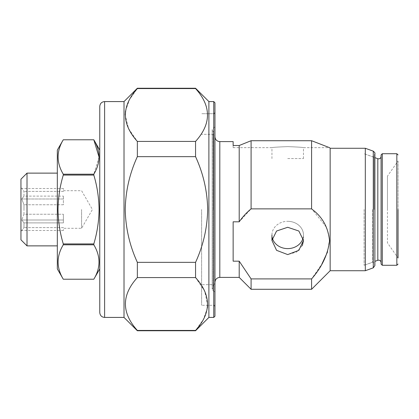 <?xml version="1.0" encoding="UTF-8"?>
<svg xmlns="http://www.w3.org/2000/svg" width="419" height="419" viewBox="0 0 419 419"><rect width="100%" height="100%" fill="white"/><g stroke="black" fill="none" stroke-linecap="round" stroke-linejoin="round"><path stroke-width="0.31" stroke-dasharray="2.1 1.57" d="M20.95 179.185L20.95 239.815M27.015 245.874L27.015 173.126M81.579 209.5L81.579 228.292L81.579 209.5M23.983 214.235L23.983 209.5L23.983 214.235L63.389 214.235L23.983 214.235L21.772 220.001L23.983 214.235M63.389 214.235L63.389 222.882L23.983 222.882L63.389 222.882L63.389 214.235L63.389 222.882L63.389 220.001L21.772 220.001L23.983 222.882L23.983 227.617L23.983 222.882L21.772 220.001L63.389 220.001L63.389 214.235M63.389 227.617L23.983 227.617L63.389 227.617L63.389 230.502L63.389 227.617M63.389 230.502L21.772 230.502L23.983 227.617L20.95 231.325M57.324 150.086L57.324 268.914M214.957 316.204L214.957 102.796M99.764 150.086L99.764 268.914M303.152 237.699A15.765 13.649 180 0 0 303.471 234.965A15.765 13.649 180 0 0 287.706 221.311A15.765 13.649 180 0 1 303.471 234.965A15.765 13.649 180 0 1 287.706 248.614A15.765 13.649 180 0 1 271.947 234.965A15.765 13.649 180 0 1 287.706 221.311A15.765 13.649 180 0 0 271.947 234.965A15.765 13.649 180 0 0 272.266 237.704M302.329 245.592L296.542 252.076L287.706 254.584L276.561 250.326L271.947 240.422L276.566 231.021L287.706 227.281L298.852 231.021L303.471 240.422L303.471 234.965L303.471 240.422M287.706 158.576L303.471 158.576L287.706 158.576M287.706 146.629C278.132 146.975 272.879 147.32 271.947 147.661C272.879 147.32 278.132 146.975 287.706 146.629C278.132 146.975 272.879 147.32 271.947 147.661C272.879 147.32 278.132 146.975 287.706 146.629C297.275 146.975 302.528 147.32 303.471 147.661C302.555 147.32 297.301 146.975 287.706 146.629C297.275 146.975 302.528 147.32 303.471 147.661C302.555 147.32 297.301 146.975 287.706 146.629M364.101 209.5L364.101 265.279L364.101 209.5M365.31 148.268L365.31 270.732M330.146 148.268L330.146 270.732M327.532 251.95L329.523 239.307L326.715 227.617L312.014 209.233M311.909 209.139L311.595 208.872L251.091 208.872L239.207 221.813L233.142 221.813L233.142 261.173L233.142 221.813L233.142 261.173L239.207 261.173L251.091 278.907L311.595 278.907L321.939 263.928M233.142 141.596L233.142 147.661L233.142 145.513L239.207 145.513L251.091 140.721L311.595 140.721L329.544 147.661L311.595 140.721L311.595 208.872M239.207 145.513L239.207 221.813M201.618 209.5L201.618 305.289L201.618 209.5M208.892 101.581L208.892 317.419M124.014 101.581L124.014 317.419M195.558 156.648C203.283 173.487 207.326 191.101 207.683 209.5C207.321 227.926 203.278 245.544 195.558 262.352L137.353 262.352C129.628 245.544 125.59 227.926 125.229 209.5C125.585 191.101 129.628 173.487 137.353 156.648L195.558 156.648L195.558 141.418L137.353 141.418L128.539 128.539L125.229 114.989M195.558 88.247L195.558 88.566C211.459 106.127 211.459 123.746 195.558 141.418M137.353 88.247L137.353 88.566L195.558 88.566M125.517 111.014L129.481 99.607L137.353 88.566M137.353 141.418L137.353 156.648M99.062 157.167L93.814 174.21L63.274 174.21C56.382 162.766 56.382 151.29 63.274 139.778L93.814 139.778M63.274 174.21L63.274 175.069L93.814 175.069C97.166 186.23 98.915 197.705 99.067 209.5C98.936 221.153 97.187 232.629 93.814 243.931L93.814 244.79C100.712 256.234 100.712 267.71 93.814 279.222L63.274 279.222C56.382 267.778 56.382 256.297 63.274 244.79L93.814 244.79M93.814 243.931L63.274 243.931C59.901 232.629 58.152 221.153 58.026 209.5C58.178 197.705 59.927 186.23 63.274 175.069M93.814 174.21L93.814 175.069M20.95 209.5L20.95 187.675L20.95 209.5M57.324 209.5L57.324 245.874L57.324 209.5M63.274 243.931L63.274 244.79M251.091 278.907L251.091 289.283M239.207 261.173L239.207 277.404M251.091 140.721L251.091 208.872M311.595 278.907L311.595 289.283M137.353 262.352L137.353 277.582L195.558 277.582L204.661 291.079L207.651 305.289M207.389 307.986L203.424 319.393L195.558 330.434L137.353 330.434C121.447 312.873 121.447 295.254 137.353 277.582M137.353 330.434L137.353 330.753M195.558 330.434L195.558 330.753M195.558 262.352L195.558 277.582M214.957 209.5L214.957 113.711L214.957 209.5M23.983 209.5L23.983 204.765L21.772 198.999L23.983 204.765L23.983 209.5M23.983 196.118L21.772 198.999L23.983 196.118L23.983 191.383L21.772 188.498L23.983 191.383L23.983 196.118L63.389 196.118L23.983 196.118M63.389 204.765L23.983 204.765L63.389 204.765L63.389 196.118L63.389 204.765M63.389 191.383L23.983 191.383L63.389 191.383L63.389 188.498L63.389 191.383M63.389 188.498L21.772 188.498L20.95 187.675M63.389 196.118L63.389 198.999L21.772 198.999L63.389 198.999L63.389 196.118M213.077 209.5L213.077 134.321L213.077 209.5M213.742 101.581L213.742 317.419M387.439 176.153L387.439 209.5L387.439 176.153L398.05 161.001L398.05 257.999L398.05 209.5L398.05 257.999L387.439 242.847L387.439 209.5L387.439 242.847M381.075 154.936L381.075 264.064M398.05 161.001L398.05 209.5M372.533 209.5L372.533 262.21L372.533 209.5M374.083 209.5L374.083 156.067L374.083 209.5M373.287 151.17L373.287 267.83M374.738 209.5L374.738 154.276L374.738 209.5M104.614 317.419L104.614 101.581M219.807 277.404L219.807 141.596M213.742 209.5L213.742 284.679L213.742 209.5M213.009 209.5L213.009 131.372L213.009 209.5M212.952 209.5L212.952 290.66L212.952 209.5M377.818 158.717L377.818 260.283M396.835 153.721L396.835 265.279M382.285 153.721L382.285 265.279M374.885 153.448L374.083 156.067L372.947 156.863L364.101 153.721L374.885 157.649L374.885 265.552L374.083 262.933L372.947 262.137L364.101 265.279L374.885 261.351M63.389 190.708L81.579 190.708L92.426 209.5L81.579 228.292L63.389 228.292M214.957 113.711L201.618 113.711L213.742 113.711L214.957 112.496M214.957 283.464L213.742 284.679L201.618 284.679L213.077 284.679L213.742 287.162L213.009 287.628L212.166 289.162L212.166 129.838L213.009 131.372L213.742 131.838L213.077 134.321L201.618 134.321L213.742 134.321L214.957 135.536M271.947 240.422L271.947 234.965M233.142 147.661L271.947 147.661L271.947 158.576M214.957 306.504L213.742 305.289L201.618 305.289L214.957 305.289M303.471 158.576L303.471 147.661L329.544 147.661M214.957 126.947L212.952 128.34L212.166 129.838L212.166 289.162L212.952 290.66L214.957 292.053"/><path stroke-width="0.63" d="M27.015 245.874L20.95 239.815L20.95 179.185L27.015 173.126L27.015 245.874L57.324 245.874M214.957 102.796L214.957 316.204L213.742 317.419L213.742 101.581L214.957 102.796M93.814 244.79L93.814 243.931C97.187 232.629 98.936 221.153 99.067 209.5C98.915 197.705 97.166 186.23 93.814 175.069L93.814 174.21C100.712 162.766 100.712 151.29 93.814 139.778L63.274 139.778L57.324 150.086L57.324 268.914L63.274 279.222L93.814 279.222C100.712 267.778 100.712 256.297 93.814 244.79L63.274 244.79C56.382 256.234 56.382 267.71 63.274 279.222L93.814 279.222L99.764 268.914L99.764 312.564L99.764 106.436L99.764 150.086L93.814 139.778L99.062 157.167M272.266 237.704A15.765 13.649 180 0 0 287.706 248.614A15.765 13.649 180 0 0 303.152 237.699M287.706 227.281L276.561 231.026L271.947 240.422L276.566 250.332L287.706 254.584L298.852 250.332L303.471 240.422L298.857 231.026L287.706 227.281M373.287 267.83L374.885 265.552L374.885 153.448C375.288 153.291 374.759 152.532 373.287 151.17L373.287 267.83L365.31 270.732L365.31 148.268L330.146 148.268L329.544 147.661M365.31 270.732L330.146 270.732L330.146 148.268M312.328 209.5C322.483 217.042 328.224 227.47 329.538 240.784C327.941 254.359 321.96 267.065 311.595 278.907L251.091 278.907L239.207 261.173L233.142 261.173L233.142 221.813L239.207 221.813C242.601 216.911 246.561 212.595 251.091 208.872L311.595 208.872L312.328 209.5L311.595 208.872L311.595 140.721L329.544 147.661L311.595 140.721L251.091 140.721L239.207 145.513L233.142 145.513L233.142 141.596L219.807 141.596L219.807 277.404C216.89 277.661 215.272 279.279 214.957 282.254M239.207 221.813L239.207 145.513M213.742 317.419L208.892 317.419L208.892 101.581L195.558 88.247L137.353 88.247L137.353 88.566C121.447 106.127 121.447 123.746 137.353 141.418L195.558 141.418C211.459 123.856 211.459 106.237 195.558 88.566L195.558 88.247M208.892 317.419L195.558 330.753L137.353 330.753L124.014 317.419L124.014 101.581L104.614 101.581L104.614 317.419C101.697 317.157 100.078 315.538 99.764 312.564M137.353 330.753L137.353 330.434L195.558 330.434C211.459 312.873 211.459 295.254 195.558 277.582L137.353 277.582L137.353 262.352L195.558 262.352C203.278 245.544 207.321 227.926 207.683 209.5C207.326 191.101 203.283 173.487 195.558 156.648L195.558 141.418M195.558 156.648L137.353 156.648C129.628 173.487 125.585 191.101 125.229 209.5C125.59 227.926 129.628 245.544 137.353 262.352M137.353 156.648L137.353 141.418M125.229 114.989L125.517 111.014M93.814 175.069L63.274 175.069C59.927 186.23 58.178 197.705 58.026 209.5C58.152 221.153 59.901 232.629 63.274 243.931L93.814 243.931M63.274 175.069L63.274 174.21L93.814 174.21M93.814 139.778L63.274 139.778C56.382 151.222 56.382 162.703 63.274 174.21M63.274 244.79L63.274 243.931M321.939 263.928L327.532 251.95M303.466 240.71L302.329 245.592M251.091 208.872L251.091 140.721M239.207 261.173L239.207 277.404L251.091 289.283L251.091 278.907M330.146 270.732L311.595 289.283L311.595 278.907M137.353 277.582C121.447 295.144 121.447 312.763 137.353 330.434M195.558 88.566L137.353 88.566M195.558 277.582L195.558 262.352M195.558 330.753L195.558 330.434M207.651 305.289L207.389 307.986M398.05 209.5L398.05 257.999M381.075 209.5L381.075 154.936L382.285 153.721L382.285 265.279L381.075 264.064L381.075 209.5M381.075 262.561C380.918 261.074 380.106 260.267 378.65 260.136L377.818 260.283L377.818 158.717L378.65 158.864C380.106 158.733 380.918 157.926 381.075 156.439M382.285 265.279L396.835 265.279L396.835 153.721L398.05 154.936M27.015 173.126L57.324 173.126M377.818 158.717L374.885 157.649L374.885 153.448M104.614 101.581C101.697 101.843 100.078 103.462 99.764 106.436M271.947 240.422L271.947 234.965M373.287 151.17L365.31 148.268M213.742 101.581L208.892 101.581M124.014 101.581L137.353 88.247M311.595 289.283L251.091 289.283M124.014 317.419L104.614 317.419M239.207 277.404L219.807 277.404M219.807 141.596C216.89 141.339 215.272 139.721 214.957 136.746M396.835 153.721L382.285 153.721M396.835 265.279L398.05 264.064M377.818 260.283L374.885 261.351"/></g></svg>
